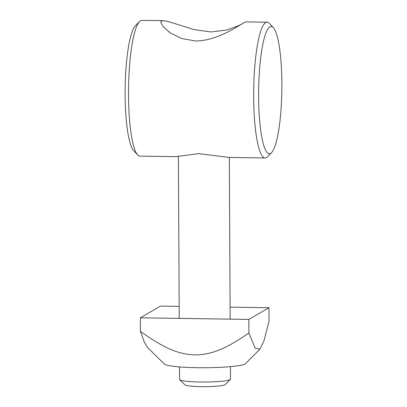 <?xml version="1.0" encoding="UTF-8"?>
<svg xmlns="http://www.w3.org/2000/svg" width="407" height="407" viewBox="0 0 407 407"><rect width="100%" height="100%" fill="white"/><g stroke="black" fill="none" stroke-linecap="round" stroke-linejoin="round"><path stroke-width="0.61" d="M273.321 27.63A63.65 11.6 -89.2 0 1 281.848 90.308A63.65 11.6 -89.2 0 1 271.479 152.711A63.65 11.6 -89.2 0 1 258.638 99.339A63.65 11.6 -89.2 0 1 269.917 26.852A63.65 11.6 -89.2 0 1 273.321 27.63L269.353 23.403A67.893 12.373 90.8 0 0 267.073 22.192L245.569 21.876L244.866 22.268C240.654 24.12 218.152 41.031 195.467 40.965L181.603 38.517L170.502 32.992L163.385 27.004L160.729 22.329L161.426 21.042L163.426 20.676L167.715 21.357L194.18 29.594L210.979 31.96L226.541 30.067L238.166 25.855L242.323 23.779M137.647 154.914A67.893 12.373 -89.2 0 1 128.551 88.054A67.893 12.373 -89.2 0 1 139.611 21.495L135.521 25.605A63.65 11.6 90.8 0 0 125.153 88.004A63.65 11.6 90.8 0 0 133.679 150.682L137.647 154.914A67.893 12.373 -89.2 0 0 139.927 156.125L175.946 156.654L198.702 153.622L229.055 157.428L265.079 157.962A67.893 12.373 90.8 0 0 267.389 156.822L271.479 152.711M267.073 22.192A67.893 12.373 90.8 0 0 265.725 22.573A67.893 12.373 90.8 0 0 253.668 93.59A67.893 12.373 90.8 0 0 265.079 157.962M139.611 21.495A67.893 12.373 -89.2 0 1 140.568 20.732A67.893 12.373 -89.2 0 1 141.921 20.35L163.426 20.665M230.413 366.656L230.479 379.176A25.458 2.722 179.7 0 1 230.331 379.466A25.458 2.722 179.7 0 1 209.809 381.959A25.458 2.722 179.7 0 1 182.504 380.698A25.458 2.722 179.7 0 1 179.711 379.731A25.458 2.722 179.7 0 1 179.558 379.441L179.492 366.921M179.711 379.731L184.91 384.824A20.253 2.167 -0.3 0 0 205.057 386.65A20.253 2.167 -0.3 0 0 225.183 384.61L230.331 379.466M259.87 349.231L245.436 363.644A40.736 4.355 179.7 0 1 197.492 367.709A40.736 4.355 179.7 0 1 164.438 364.072L147.583 347.583L144.434 342.435L140.425 331.379C165.618 349.476 179.518 354.278 194.78 354.899C210.032 354.726 223.891 350.33 248.896 332.977L255.143 348.107L259.87 349.231L263.873 341.132L269.058 321.271L268.986 307.707L230.103 307.137M179.177 306.385L160.521 306.11L140.354 317.816L248.825 319.414L248.896 332.977M140.354 317.816L140.425 331.379M248.825 319.414L268.986 307.707M178.388 156.105L179.238 318.386M229.319 157.438L230.164 319.139"/></g></svg>

